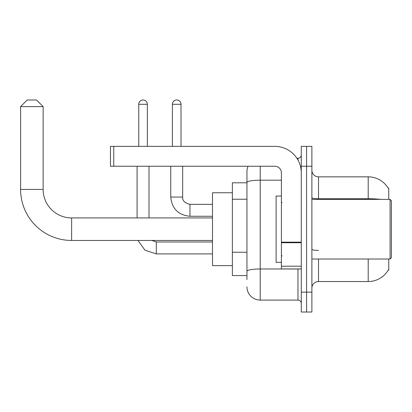 <?xml version="1.0" encoding="UTF-8"?>
<svg xmlns="http://www.w3.org/2000/svg" width="412" height="412" viewBox="0 0 412 412"><rect width="100%" height="100%" fill="white"/><g stroke="black" fill="none" stroke-linecap="round" stroke-linejoin="round"><path stroke-width="0.62" d="M388.748 199.372L388.748 188.109L388.145 188.191A23.19 23.19 0 0 0 368.21 176.846A23.19 23.19 0 0 1 388.099 188.109A23.19 23.19 0 0 0 368.21 176.846L318.512 176.846A6.628 6.628 0 0 1 311.884 170.218A6.628 6.628 0 0 0 318.512 176.846L318.512 199.372M388.748 259.009L388.748 270.272L388.217 270.076A23.19 23.19 0 0 1 368.21 281.54L318.512 281.54A6.628 6.628 0 0 0 311.884 288.163M246.948 279.552L246.948 182.495L246.948 182.81L232.373 182.81L232.373 275.577L246.948 275.577M306.585 292.139L306.585 312.018L311.884 312.018L311.884 292.139L306.585 292.139L306.585 312.018L301.285 312.018L301.285 292.139L306.585 292.139L306.585 166.242L306.585 292.139M301.285 292.139L301.285 146.363L306.585 146.363L306.585 166.242L306.585 146.363L311.884 146.363L311.884 292.139M260.204 166.242L260.204 300.091L297.969 300.091L297.969 268.948M296.913 158.29L297.969 158.29A3.311 3.311 0 0 0 301.285 154.979M246.948 195.257L246.948 171.547A13.251 13.251 0 0 1 248.055 166.242M246.948 273.589L246.948 256.218M281.406 180.193L260.204 180.193A13.251 2.302 180 0 0 246.948 182.495L246.948 171.547M301.285 303.407A3.311 3.311 0 0 0 297.969 300.091M260.204 300.091A13.251 13.251 0 0 1 246.948 286.84M212.494 240.453L71.621 240.453A51.021 51.021 0 0 1 20.6 189.432L20.6 106.61L27.228 99.982L36.503 99.982L43.131 106.61L20.6 106.61M71.621 240.453L71.621 217.927A28.495 28.495 0 0 1 43.131 189.432L43.131 106.61M232.373 192.749L212.494 192.749L212.494 265.637L232.373 265.637M138.746 146.363L138.746 104.288A4.305 4.305 0 0 1 143.052 99.982A4.305 4.305 0 0 1 147.357 104.288L147.357 146.363M149.015 217.927L149.015 166.242M137.088 217.927L137.088 166.242M172.407 146.363L172.407 104.288A4.305 4.305 0 0 1 176.712 99.982A4.305 4.305 0 0 1 181.017 104.288L181.017 146.363M170.748 166.242L170.748 197.054L182.676 197.054L182.676 166.242M301.285 268.948L281.406 268.948L281.406 242.153L301.285 242.153M301.285 172.87A26.507 26.507 0 0 0 274.778 146.363L113.764 146.363L113.764 166.242L274.778 166.242A6.628 6.628 0 0 1 281.406 172.87L281.406 242.153M113.764 166.242L110.452 166.242L110.452 146.363L113.764 146.363M390.076 199.372L391.4 200.701L391.4 257.685L390.076 259.009L390.076 199.372L311.884 199.372M281.406 196.06L276.107 196.06L276.107 262.32L281.406 262.32M246.948 199.233L232.373 199.233M246.948 252.242L232.373 252.242M318.512 259.009L318.512 281.54M368.21 281.54L368.21 259.009M388.145 188.191A23.19 23.19 0 0 0 368.21 176.846L368.21 198.749L318.512 198.749A6.628 1.148 0 0 1 311.884 197.595M380.631 199.372A23.19 4.027 180 0 0 368.21 198.749L368.21 199.372M311.884 166.242L301.285 166.242M318.512 250.429A6.628 1.148 -0 0 1 311.884 249.281M299.122 268.948A3.311 0.577 0 0 1 297.969 268.984L260.204 268.984A13.251 2.302 180 0 0 246.948 271.287M297.969 160.036L297.969 158.29M20.6 189.432L43.131 189.432M212.494 253.905L156.303 253.905L144.978 250.213L137.974 240.453L144.978 250.213L156.303 253.905L144.978 250.213L137.974 240.453L144.978 250.213L156.303 253.905L156.303 241.993M138.746 104.288L147.357 104.288M212.494 216.269L189.963 216.269C178.308 215.121 171.902 208.714 170.748 197.054C171.902 208.714 178.308 215.121 189.963 216.269C178.308 215.121 171.902 208.714 170.748 197.054C171.902 208.714 178.308 215.121 189.963 216.269L189.963 204.357C184.705 203.018 182.274 200.587 182.676 197.054C182.274 200.587 184.705 203.018 189.963 204.342C184.705 203.018 182.274 200.587 182.676 197.054C182.274 200.587 184.705 203.018 189.963 204.342L212.494 204.342M172.407 104.288L181.017 104.288M301.285 242.73L281.406 242.73M281.406 266.209L301.285 266.209M212.494 217.927L71.621 217.927M151.843 240.453L156.303 241.978L151.843 240.453L156.303 241.978L151.843 240.453L156.303 241.978L212.494 241.978M137.974 240.453L144.978 250.213L156.303 253.905M170.748 197.054C171.902 208.714 178.308 215.121 189.963 216.269M182.676 197.054C182.274 200.587 184.705 203.018 189.963 204.342M311.884 259.009L390.076 259.009M282.071 202.689L281.406 202.024M282.071 255.698L281.406 256.357"/></g></svg>
